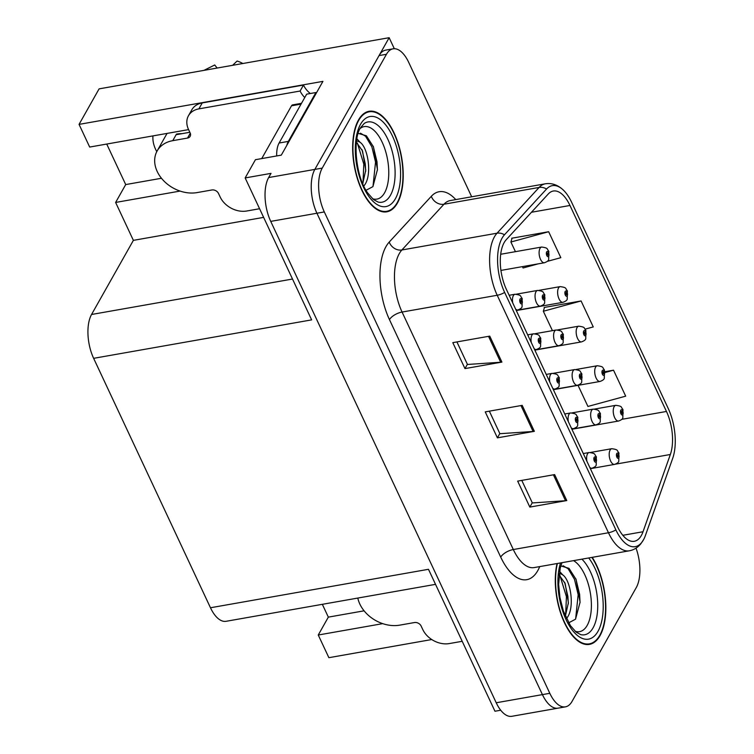 <?xml version="1.0" encoding="UTF-8"?>
<svg xmlns="http://www.w3.org/2000/svg" width="754" height="754" viewBox="0 0 754 754"><rect width="100%" height="100%" fill="white"/><g stroke="black" fill="none" stroke-linecap="round" stroke-linejoin="round"><path stroke-width="1.13" d="M152.949 135.899A34.024 26.051 -150.6 0 0 155.597 149.311A34.024 26.051 -150.6 0 0 156.785 151.611M188.585 129.613L89.679 147.058L79.057 124.382L322.929 81.366L281.299 155.136L255.436 159.697L245.154 177.935L271.016 173.373L268.66 177.548A31.904 15.023 80 0 0 270.733 221.384L496.226 702.766A31.904 15.023 80 0 0 511.853 716.3L558.045 708.157A31.904 15.023 80 0 1 542.418 694.613A31.904 15.023 80 0 0 558.045 708.157L565.434 706.847A31.904 15.023 80 0 0 572.06 701.399L636.272 587.573A31.904 15.023 80 0 0 636.018 548.139M435.529 584.35L226.106 621.296A31.904 15.023 -100 0 1 210.47 607.762L93.637 358.329L311.638 319.875L245.154 177.935M500.722 710.221L494.963 711.239L428.479 569.298L210.47 607.762M322.335 604.322L328.339 617.13L318.254 635.009L328.876 657.686L431.75 639.533M471.674 196.785L408.706 62.365A31.904 15.023 80 0 0 393.079 48.822A31.904 15.023 80 0 0 386.453 54.279L322.241 168.095A31.904 15.023 80 0 0 324.314 211.94L316.925 213.241L542.418 694.613L316.925 213.241A31.904 15.023 80 0 1 314.852 169.396A31.904 15.023 80 0 0 316.925 213.241L270.733 221.384M79.057 124.382L99.094 88.868L389.149 37.7L314.852 169.396L379.064 55.579A31.904 15.023 80 0 1 385.69 50.122L393.079 48.822M394.314 48.718L389.149 37.7M93.637 358.329A31.904 15.023 -100 0 1 91.554 314.484L133.383 240.356L263.627 217.378M133.383 240.356L115.626 202.449L180.083 191.073M318.254 635.009L382.712 623.643M106.729 144.052L125.711 184.57L115.626 202.449M328.339 617.13L364.088 610.825M125.711 184.57L161.469 178.264M557.055 563.549A51.036 24.043 80 0 0 562.541 618.355A51.036 24.043 80 0 0 589.439 644.378A51.036 24.043 80 0 0 600.024 635.66A51.036 24.043 80 0 0 592.21 557.347M397.405 203.099A51.036 24.043 80 0 0 398.546 144.598A51.036 24.043 80 0 0 369.074 111.29A51.036 24.043 80 0 0 358.48 120.009A51.036 24.043 80 0 0 357.339 178.519A51.036 24.043 80 0 0 386.811 211.817A51.036 24.043 80 0 0 397.405 203.099M641.352 535.472A34.024 16.023 -100 0 1 634.293 541.287A34.024 16.023 -100 0 1 617.62 526.848L506.377 289.357A34.024 16.023 -100 0 1 506.226 239.706L548.299 193.957A34.024 16.023 -100 0 1 553.295 191.026A34.024 16.023 -100 0 1 569.967 205.474L666.461 411.458A34.024 16.023 -100 0 1 670.344 454.492L643.021 531.74A34.024 16.023 -100 0 1 641.352 535.472M643.435 539.921A39.491 18.605 80 0 0 643.812 539.223A39.491 18.605 80 0 0 645.377 535.585L672.7 458.338A39.491 18.605 80 0 0 668.185 408.395L571.692 202.402A39.491 18.605 80 0 0 562.946 189.706A39.491 18.605 80 0 0 546.546 189.037L504.473 234.786A39.491 18.605 80 0 0 504.643 292.42L615.895 529.911A39.491 18.605 80 0 0 643.435 539.921M489.751 336.124L452.805 342.646L464.964 368.602L501.919 362.09L489.751 336.124M456.915 341.92L467.471 364.465L500.675 362.24A8.511 3.732 -25.1 0 0 501.919 362.09M467.395 364.305L464.964 368.602M554.624 474.596L517.668 481.118L529.836 507.084L566.782 500.562L554.624 474.596M521.777 480.392L532.343 502.937L565.538 500.722A8.511 3.732 -25.1 0 0 566.782 500.562M532.258 502.777L529.836 507.084M522.192 405.36L485.237 411.882L497.404 437.848L534.35 431.326L522.192 405.36M489.346 411.156L499.902 433.701L533.106 431.476A8.511 3.732 -25.1 0 0 534.35 431.326M499.827 433.541L497.404 437.848M324.314 211.94L549.807 693.312A31.904 15.023 80 0 0 565.434 706.847M578.045 385.341L587.931 406.453L625.688 396.161L613.53 370.195L604.953 371.703M547.31 261.365L560.825 257.679L548.658 231.723L511.712 238.236L511.919 238.688M585.123 329.14L593.257 326.925L581.089 300.959L544.143 307.472L544.35 307.924M581.089 300.959L543.332 311.251L552.428 330.648M543.332 311.251L544.511 307.406M613.53 370.195L605.123 372.485M548.658 231.723L510.901 242.015L515.425 251.666M522.437 266.633L523.069 267.981L538.215 263.843M510.901 242.015L512.079 238.17M571.909 429.262L618.572 421.024A7.974 3.761 -100 0 1 613.963 415.822A7.974 3.761 -100 0 1 614.142 406.679A7.974 3.761 -100 0 1 615.801 405.322C622.879 406.283 620.731 407.122 622.738 409.215A5.316 2.507 153.4 0 1 622.597 410.779A2.658 1.254 80 0 0 620.787 410.195A2.658 1.254 80 0 0 620.966 413.852A2.658 1.254 80 0 0 622.813 414.521A2.658 1.254 80 0 0 622.691 410.968L622.154 411.797A1.065 0.5 -100 0 1 622.21 413.22A1.065 0.5 -100 0 1 621.984 413.409A1.065 0.5 -100 0 1 621.371 412.711A1.065 0.5 -100 0 1 621.4 411.496A1.065 0.5 -100 0 1 621.616 411.316A1.065 0.5 -100 0 1 622.125 411.722L622.597 410.779M621.277 411.957L622.154 411.797M622.691 410.968A5.316 2.149 -23.7 0 0 622.936 409.648A5.316 2.149 -23.7 0 0 622.823 409.46M621.287 411.873L622.125 411.722M590.373 468.668L614.519 464.407A7.974 3.761 -100 0 1 609.92 459.205A7.974 3.761 -100 0 1 610.099 450.063A7.974 3.761 -100 0 1 611.748 448.705C618.836 449.667 616.687 450.506 618.685 452.598A5.316 2.507 153.4 0 1 618.553 454.162A2.658 1.254 80 0 0 616.744 453.578A2.658 1.254 80 0 0 616.913 457.235A2.658 1.254 80 0 0 618.77 457.904A2.658 1.254 80 0 0 618.638 454.351L618.11 455.18A1.065 0.5 -100 0 1 618.167 456.604A1.065 0.5 -100 0 1 617.941 456.792A1.065 0.5 -100 0 1 617.328 456.095A1.065 0.5 -100 0 1 617.347 454.879A1.065 0.5 -100 0 1 617.573 454.7A1.065 0.5 -100 0 1 618.073 455.105L618.553 454.162M617.234 455.341L618.11 455.18M618.638 454.351A5.316 2.149 -23.7 0 0 618.893 453.031A5.316 2.149 -23.7 0 0 618.78 452.843M617.243 455.256L618.073 455.105M586.904 461.269A7.974 3.761 -100 0 1 587.517 453.88A7.974 3.761 -100 0 1 589.176 452.513C596.254 453.484 594.105 454.313 596.103 456.406A5.316 2.507 153.4 0 1 595.971 457.97A2.658 1.254 80 0 0 594.161 457.395A2.658 1.254 80 0 0 594.331 461.043A2.658 1.254 80 0 0 596.188 461.721A2.658 1.254 80 0 0 596.056 458.159L595.528 458.998A1.065 0.5 -100 0 1 595.585 460.421A1.065 0.5 -100 0 1 595.358 460.6A1.065 0.5 -100 0 1 594.746 459.912A1.065 0.5 -100 0 1 594.774 458.686A1.065 0.5 -100 0 1 594.991 458.507A1.065 0.5 -100 0 1 595.49 458.922L595.971 457.97M594.652 459.158L595.528 458.998M596.056 458.159A5.316 2.149 -23.7 0 0 596.31 456.839A5.316 2.149 -23.7 0 0 596.197 456.651M594.661 459.073L595.49 458.922M357.811 598.063A31.904 24.42 -150.6 0 0 359.846 604.077A31.904 24.42 -150.6 0 0 399.714 625.151L414.493 622.54A5.316 4.072 29.4 0 1 421.137 626.056L422.768 629.515A21.263 16.277 29.4 0 0 449.346 643.567L462.202 641.296M553.37 389.686L600.033 381.458A7.974 3.761 -100 0 1 595.434 376.255A7.974 3.761 -100 0 1 595.603 367.113A7.974 3.761 -100 0 1 597.262 365.747C604.34 366.717 602.201 367.547 604.199 369.639A5.316 2.507 153.4 0 1 604.067 371.204A2.658 1.254 80 0 0 602.258 370.629A2.658 1.254 80 0 0 602.427 374.276A2.658 1.254 80 0 0 604.284 374.955A2.658 1.254 80 0 0 604.152 371.392L603.624 372.231A1.065 0.5 -100 0 1 603.671 373.654A1.065 0.5 -100 0 1 603.454 373.833A1.065 0.5 -100 0 1 602.842 373.145A1.065 0.5 -100 0 1 602.861 371.92A1.065 0.5 -100 0 1 603.087 371.741A1.065 0.5 -100 0 1 603.586 372.156L604.067 371.204M602.748 372.391L603.624 372.231M604.152 371.392A5.316 2.149 -23.7 0 0 604.406 370.073A5.316 2.149 -23.7 0 0 604.293 369.884M602.748 372.306L603.586 372.156M534.84 350.12L581.494 341.892A7.974 3.761 -100 0 1 576.895 336.689A7.974 3.761 -100 0 1 577.074 327.547A7.974 3.761 -100 0 1 578.723 326.18C585.811 327.142 583.662 327.981 585.66 330.073A5.316 2.507 153.4 0 1 585.528 331.637A2.658 1.254 80 0 0 583.719 331.053A2.658 1.254 80 0 0 583.888 334.71A2.658 1.254 80 0 0 585.745 335.389A2.658 1.254 80 0 0 585.613 331.826L585.085 332.665A1.065 0.5 -100 0 1 585.142 334.088A1.065 0.5 -100 0 1 584.916 334.267A1.065 0.5 -100 0 1 584.303 333.57A1.065 0.5 -100 0 1 584.331 332.354A1.065 0.5 -100 0 1 584.548 332.175A1.065 0.5 -100 0 1 585.047 332.589L585.528 331.637M584.209 332.816L585.085 332.665M585.613 331.826A5.316 2.149 -23.7 0 0 585.867 330.506A5.316 2.149 -23.7 0 0 585.754 330.318M584.218 332.731L585.047 332.589M516.301 310.554L562.965 302.316A7.974 3.761 -100 0 1 558.356 297.114A7.974 3.761 -100 0 1 558.535 287.971A7.974 3.761 -100 0 1 560.194 286.614C567.272 287.576 565.123 288.414 567.131 290.507A5.316 2.507 153.4 0 1 566.989 292.071A2.658 1.254 80 0 0 565.18 291.487A2.658 1.254 80 0 0 565.359 295.144A2.658 1.254 80 0 0 567.206 295.813A2.658 1.254 80 0 0 567.083 292.26L566.546 293.089A1.065 0.5 -100 0 1 566.603 294.512A1.065 0.5 -100 0 1 566.377 294.701A1.065 0.5 -100 0 1 565.764 294.003A1.065 0.5 -100 0 1 565.792 292.788A1.065 0.5 -100 0 1 566.009 292.609A1.065 0.5 -100 0 1 566.518 293.014L566.989 292.071M565.67 293.249L566.546 293.089M567.083 292.26A5.316 2.149 -23.7 0 0 567.328 290.94A5.316 2.149 -23.7 0 0 567.215 290.752M565.679 293.165L566.518 293.014M500.929 270.422L544.426 262.75A7.974 3.761 -100 0 1 539.826 257.548A7.974 3.761 -100 0 1 540.005 248.405A7.974 3.761 -100 0 1 541.655 247.039C548.733 248.009 546.593 248.839 548.592 250.931A5.316 2.507 153.4 0 1 548.46 252.496A2.658 1.254 80 0 0 546.65 251.921A2.658 1.254 80 0 0 546.82 255.568A2.658 1.254 80 0 0 548.676 256.247A2.658 1.254 80 0 0 548.544 252.684L548.017 253.523A1.065 0.5 -100 0 1 548.064 254.946A1.065 0.5 -100 0 1 547.847 255.125A1.065 0.5 -100 0 1 547.234 254.437A1.065 0.5 -100 0 1 547.253 253.212A1.065 0.5 -100 0 1 547.479 253.033A1.065 0.5 -100 0 1 547.979 253.448L548.46 252.496M547.14 253.683L548.017 253.523M548.544 252.684A5.316 2.149 -23.7 0 0 548.799 251.365A5.316 2.149 -23.7 0 0 548.686 251.176M547.15 253.598L547.979 253.448M571.834 429.101L595.99 424.841A7.974 3.761 -100 0 1 591.381 419.639A7.974 3.761 -100 0 1 591.56 410.496A7.974 3.761 -100 0 1 593.219 409.13C600.297 410.101 598.148 410.93 600.156 413.022A5.316 2.507 153.4 0 1 600.014 414.587A2.658 1.254 80 0 0 598.205 414.012A2.658 1.254 80 0 0 598.384 417.659A2.658 1.254 80 0 0 600.231 418.338A2.658 1.254 80 0 0 600.109 414.775L599.571 415.614A1.065 0.5 -100 0 1 599.628 417.037A1.065 0.5 -100 0 1 599.402 417.216A1.065 0.5 -100 0 1 598.789 416.528A1.065 0.5 -100 0 1 598.817 415.303A1.065 0.5 -100 0 1 599.034 415.124A1.065 0.5 -100 0 1 599.543 415.539L600.014 414.587M598.695 415.774L599.571 415.614M600.109 414.775A5.316 2.149 -23.7 0 0 600.354 413.456A5.316 2.149 -23.7 0 0 600.241 413.267M598.704 415.69L599.543 415.539M553.295 389.535L577.451 385.275A7.974 3.761 -100 0 1 572.851 380.073A7.974 3.761 -100 0 1 573.031 370.93A7.974 3.761 -100 0 1 574.68 369.564C581.758 370.525 579.619 371.364 581.617 373.456A5.316 2.507 153.4 0 1 581.485 375.021A2.658 1.254 80 0 0 579.675 374.436A2.658 1.254 80 0 0 579.845 378.093A2.658 1.254 80 0 0 581.702 378.772A2.658 1.254 80 0 0 581.57 375.209L581.042 376.048A1.065 0.5 -100 0 1 581.089 377.471A1.065 0.5 -100 0 1 580.872 377.65A1.065 0.5 -100 0 1 580.26 376.953A1.065 0.5 -100 0 1 580.278 375.737A1.065 0.5 -100 0 1 580.505 375.558A1.065 0.5 -100 0 1 581.004 375.973L581.485 375.021M580.165 376.199L581.042 376.048M581.57 375.209A5.316 2.149 -23.7 0 0 581.824 373.89A5.316 2.149 -23.7 0 0 581.711 373.701M580.165 376.114L581.004 375.973M534.765 349.96L558.921 345.7A7.974 3.761 -100 0 1 554.313 340.497A7.974 3.761 -100 0 1 554.492 331.355A7.974 3.761 -100 0 1 556.15 329.998C563.229 330.959 561.08 331.798 563.078 333.89A5.316 2.507 153.4 0 1 562.946 335.455A2.658 1.254 80 0 0 561.136 334.87A2.658 1.254 80 0 0 561.306 338.527A2.658 1.254 80 0 0 563.163 339.196A2.658 1.254 80 0 0 563.031 335.643L562.503 336.473A1.065 0.5 -100 0 1 562.559 337.896A1.065 0.5 -100 0 1 562.333 338.084A1.065 0.5 -100 0 1 561.721 337.387A1.065 0.5 -100 0 1 561.749 336.171A1.065 0.5 -100 0 1 561.966 335.992A1.065 0.5 -100 0 1 562.465 336.397L562.946 335.455M561.626 336.633L562.503 336.473M563.031 335.643A5.316 2.149 -23.7 0 0 563.285 334.324A5.316 2.149 -23.7 0 0 563.172 334.135M561.636 336.548L562.465 336.397M516.226 310.394L540.382 306.133A7.974 3.761 -100 0 1 535.774 300.931A7.974 3.761 -100 0 1 535.953 291.789A7.974 3.761 -100 0 1 537.611 290.422C544.69 291.393 542.541 292.222 544.548 294.314A5.316 2.507 153.4 0 1 544.407 295.879A2.658 1.254 80 0 0 542.597 295.304A2.658 1.254 80 0 0 542.776 298.952A2.658 1.254 80 0 0 544.624 299.63A2.658 1.254 80 0 0 544.501 296.068L543.964 296.906A1.065 0.5 -100 0 1 544.02 298.33A1.065 0.5 -100 0 1 543.804 298.509A1.065 0.5 -100 0 1 543.182 297.821A1.065 0.5 -100 0 1 543.21 296.595A1.065 0.5 -100 0 1 543.427 296.416A1.065 0.5 -100 0 1 543.936 296.831L544.407 295.879M543.087 297.067L543.964 296.906M544.501 296.068A5.316 2.149 -23.7 0 0 544.746 294.748A5.316 2.149 -23.7 0 0 544.633 294.56M543.097 296.982L543.936 296.831M568.365 421.693A7.974 3.761 -100 0 1 568.978 414.314A7.974 3.761 -100 0 1 570.637 412.947C577.715 413.908 575.566 414.747 577.573 416.839A5.316 2.507 153.4 0 1 577.432 418.404A2.658 1.254 80 0 0 575.622 417.82A2.658 1.254 80 0 0 575.802 421.477A2.658 1.254 80 0 0 577.649 422.155A2.658 1.254 80 0 0 577.526 418.593L576.989 419.431A1.065 0.5 -100 0 1 577.046 420.855A1.065 0.5 -100 0 1 576.819 421.034A1.065 0.5 -100 0 1 576.207 420.336A1.065 0.5 -100 0 1 576.235 419.12A1.065 0.5 -100 0 1 576.452 418.941A1.065 0.5 -100 0 1 576.961 419.356L577.432 418.404M576.113 419.582L576.989 419.431M577.526 418.593A5.316 2.149 -23.7 0 0 577.771 417.273A5.316 2.149 -23.7 0 0 577.658 417.085M576.122 419.497L576.961 419.356M549.826 382.127A7.974 3.761 -100 0 1 550.448 374.738A7.974 3.761 -100 0 1 552.098 373.381C559.185 374.342 557.036 375.181 559.034 377.273A5.316 2.507 153.4 0 1 558.903 378.838A2.658 1.254 80 0 0 557.093 378.254A2.658 1.254 80 0 0 557.263 381.91A2.658 1.254 80 0 0 559.119 382.58A2.658 1.254 80 0 0 558.987 379.026L558.46 379.856A1.065 0.5 -100 0 1 558.507 381.279A1.065 0.5 -100 0 1 558.29 381.467A1.065 0.5 -100 0 1 557.677 380.77A1.065 0.5 -100 0 1 557.696 379.554A1.065 0.5 -100 0 1 557.922 379.375A1.065 0.5 -100 0 1 558.422 379.78L558.903 378.838M557.583 380.016L558.46 379.856M558.987 379.026A5.316 2.149 -23.7 0 0 559.242 377.707A5.316 2.149 -23.7 0 0 559.129 377.518M557.592 379.931L558.422 379.78M531.297 342.561A7.974 3.761 -100 0 1 531.909 335.172A7.974 3.761 -100 0 1 533.568 333.805C540.646 334.776 538.497 335.605 540.495 337.698A5.316 2.507 153.4 0 1 540.364 339.262A2.658 1.254 80 0 0 538.554 338.687A2.658 1.254 80 0 0 538.724 342.335A2.658 1.254 80 0 0 540.58 343.013A2.658 1.254 80 0 0 540.448 339.451L539.921 340.29A1.065 0.5 -100 0 1 539.977 341.713A1.065 0.5 -100 0 1 539.751 341.892A1.065 0.5 -100 0 1 539.138 341.204A1.065 0.5 -100 0 1 539.167 339.979A1.065 0.5 -100 0 1 539.383 339.8A1.065 0.5 -100 0 1 539.883 340.214L540.364 339.262M539.044 340.45L539.921 340.29M540.448 339.451A5.316 2.149 -23.7 0 0 540.703 338.131A5.316 2.149 -23.7 0 0 540.59 337.943M539.053 340.365L539.883 340.214M512.758 302.985A7.974 3.761 -100 0 1 513.37 295.606A7.974 3.761 -100 0 1 515.029 294.239C522.107 295.2 519.958 296.039 521.966 298.132A5.316 2.507 153.4 0 1 521.825 299.696A2.658 1.254 80 0 0 520.015 299.112A2.658 1.254 80 0 0 520.194 302.769A2.658 1.254 80 0 0 522.051 303.447A2.658 1.254 80 0 0 521.919 299.885L521.382 300.723A1.065 0.5 -100 0 1 521.438 302.147A1.065 0.5 -100 0 1 521.221 302.326A1.065 0.5 -100 0 1 520.599 301.628A1.065 0.5 -100 0 1 520.628 300.412A1.065 0.5 -100 0 1 520.844 300.233A1.065 0.5 -100 0 1 521.353 300.648L521.825 299.696M520.505 300.874L521.382 300.723M521.919 299.885A5.316 2.149 -23.7 0 0 522.164 298.565A5.316 2.149 -23.7 0 0 522.051 298.377M520.514 300.789L521.353 300.648M573.549 560.637A36.795 17.333 -100 0 1 589.751 589.854A36.795 17.333 -100 0 1 587.206 625.368A36.795 17.333 -100 0 1 575.142 631.277M567.819 623.285L575.538 619.204L580.071 602.182L576.075 579.411L569.006 568.346L561.268 566.056M591.871 557.404A50.509 23.789 -100 0 1 599.826 635.226A50.509 23.789 -100 0 1 589.345 643.859A50.509 23.789 -100 0 1 562.644 617.894A50.509 23.789 -100 0 1 557.385 563.492M559.534 571.344L562.738 574.897A24.034 11.319 80 0 0 559.185 573.634M562.738 574.897C570.731 580.175 574.906 607.583 567.149 617.667L566.452 618.61M559.034 574.868L565.132 583.445L568.393 602.616L565.368 616.197M563.059 565.736L568.167 568.789L574.491 579.374L578.167 594.652L575.613 619.091M559.949 575.528L566.433 596.725L565.604 615.716M575.943 579.072L579.628 594.397L580.052 602.682M564.633 582.276L567.894 596.461L568.337 603.86M188.462 115.739A21.263 16.277 29.4 0 1 198.877 108.878L202.242 102.921A21.263 16.277 29.4 0 0 191.827 109.782L188.462 115.739A21.263 16.277 29.4 0 0 188.519 129.452L190.14 132.911A5.316 4.072 29.4 0 1 190.149 136.342A5.316 4.072 29.4 0 1 187.548 138.057L172.77 140.659A31.904 24.42 -150.6 0 0 157.143 150.951A31.904 24.42 -150.6 0 0 157.218 171.516A31.904 24.42 -150.6 0 0 197.086 192.59L211.865 189.98A5.316 4.072 29.4 0 1 218.519 193.495L220.14 196.954A21.263 16.277 29.4 0 0 246.718 211.007L259.574 208.735M176.7 134.598L176.464 134.108L176.125 134.702L189.838 132.28M176.464 134.108A31.904 24.42 29.4 0 1 182.082 133.647M217.133 68.039L214.73 64.976L203.919 70.376M242.854 63.506A24.458 18.718 -150.6 0 0 237.114 61.027L232.609 65.315M202.242 102.921L303.485 85.061A21.263 16.277 -150.6 0 0 310.309 93.515M304.767 97.53A21.263 16.277 29.4 0 1 300.12 91.027L303.485 85.061M198.877 108.878L300.12 91.027M286.784 145.428A21.263 10.019 -100 0 1 288.339 141.394L315.907 92.535A21.263 10.019 80 0 0 316.218 93.251M288.339 141.394L279.103 143.024A21.263 10.019 80 0 0 276.699 155.955M315.907 92.535L306.671 94.156L279.103 143.024M360.129 128.5A36.795 17.333 -100 0 1 383.965 146.446A36.795 17.333 -100 0 1 384.578 192.807A36.795 17.333 -100 0 1 372.514 198.717M365.19 190.724L372.91 186.643L377.443 169.622L373.456 146.842L366.378 135.786L358.64 133.496M397.198 202.666A50.509 23.789 -100 0 1 386.717 211.299A50.509 23.789 -100 0 1 357.556 178.34A50.509 23.789 -100 0 1 358.687 120.442A50.509 23.789 -100 0 1 369.168 111.818A50.509 23.789 -100 0 1 398.329 144.768A50.509 23.789 -100 0 1 397.198 202.666M356.906 138.774L360.11 142.336A24.034 11.319 80 0 0 356.557 141.073M360.11 142.336C368.112 147.605 372.278 175.013 364.521 185.107L363.824 186.049M356.406 142.308L362.504 150.885L365.765 170.055L362.74 183.637M301.496 103.326L292.618 104.891A5.316 2.507 80 0 0 291.515 105.805L261.732 158.594M360.431 133.175L365.539 136.229L371.863 146.804L375.539 162.091L372.985 186.53M357.321 142.968L363.805 164.155L362.976 183.156M373.315 146.512L377 161.827L377.434 170.121M362.014 149.716L365.275 163.901L365.709 171.299M496.226 702.766L549.807 693.312M268.66 177.548L322.241 168.095M91.554 314.484L292.505 279.037M539.713 566.603A53.166 25.042 -100 0 1 500.722 557.121L389.469 319.639A10.631 4.665 154.9 0 1 402.071 312.052L513.314 549.534A42.535 20.038 80 0 0 534.152 567.583L629.298 550.806A42.535 20.038 -100 0 1 608.469 532.748A10.631 4.665 -25.1 0 0 615.895 529.911M389.469 319.639A53.166 25.042 -100 0 1 386.01 246.567A53.166 25.042 -100 0 1 389.243 242.053L431.316 196.304A53.166 25.042 -100 0 1 455.765 199.593M399.3 253.598A42.535 20.038 80 0 0 402.071 312.052L497.216 295.266A42.535 20.038 -100 0 1 497.027 233.203L539.11 187.444A42.535 20.038 -100 0 1 545.349 183.797L450.204 200.573A42.535 20.038 80 0 0 443.965 204.23L401.882 249.979A42.535 20.038 80 0 0 399.3 253.598M546.546 189.037A10.631 8.822 -137.4 0 0 539.11 187.444L443.965 204.23A10.631 8.822 42.6 0 1 431.316 196.304M504.473 234.786A10.631 8.822 -137.4 0 0 497.027 233.203L401.882 249.979A10.631 8.822 42.6 0 1 389.243 242.053M504.643 292.42A10.631 4.665 154.9 0 1 497.216 295.266L608.469 532.748L513.314 549.534A10.631 4.665 154.9 0 0 500.722 557.121M386.453 54.279L379.064 55.579M569.967 205.474L531.466 212.26M643.021 531.74L622.813 535.302M670.344 454.492L615.424 464.181M666.461 411.458L621.786 419.337M520.976 405.577L533.106 431.476M553.408 474.813L565.538 500.722M488.535 336.341L500.675 362.24M590.297 468.517L591.937 468.225A7.974 3.761 -100 0 1 589.76 467.367M571.758 428.941L573.408 428.658A7.974 3.761 -100 0 1 571.221 427.801M553.229 389.375L554.869 389.083A7.974 3.761 -100 0 1 552.691 388.225M534.69 349.809L536.339 349.517A7.974 3.761 -100 0 1 534.152 348.659M516.151 310.233L517.8 309.951A7.974 3.761 -100 0 1 515.613 309.093M581.899 559.166A40.744 19.189 -100 0 1 593.096 627.809A40.744 19.189 -100 0 1 580.731 634.632L576.094 632.106L570.382 625.584L563.379 611.023L559.92 597.432L558.639 584.322L560.203 568.148L561.994 562.673M588.714 557.96A45.721 21.536 -100 0 1 597.997 631.334A45.721 21.536 -100 0 1 567.979 623.435A45.721 21.536 -100 0 1 560.542 562.927M172.77 140.659L176.125 134.702M187.548 138.057L190.272 133.222M364.239 123.43A40.744 19.189 -100 0 1 390.129 144.815A40.744 19.189 -100 0 1 390.468 195.248A40.744 19.189 -100 0 1 378.112 202.072L373.466 199.546L367.754 193.024C355.728 177.049 352.438 139.339 360.525 127.765L364.239 123.43M395.379 198.773A45.721 21.536 -100 0 1 363.485 187.18A45.721 21.536 -100 0 1 360.506 124.344A45.721 21.536 -100 0 1 392.4 135.927A45.721 21.536 -100 0 1 395.379 198.773M291.515 105.805L301.053 104.118M643.812 539.223L640.843 543.775C637.677 547.611 633.831 549.958 629.298 550.806M562.946 189.706C557.536 184.796 551.664 182.826 545.349 183.797M618.572 421.024C621.136 420.091 622.559 419.064 622.832 417.952L622.936 409.648M594.623 409.054L615.801 405.322M614.519 464.407C617.092 463.465 618.506 462.447 618.78 461.335L618.893 453.031M590.571 452.438L611.748 448.705M591.937 468.225C594.51 467.282 595.924 466.255 596.197 465.143L596.31 456.839M583.285 453.559L589.176 452.513M600.033 381.458C602.597 380.516 604.02 379.488 604.293 378.385L604.406 370.073M576.084 369.488L597.262 365.747M581.494 341.892C584.067 340.949 585.481 339.922 585.754 338.81L585.867 330.506M557.545 329.913L578.723 326.18M562.965 302.316C565.528 301.383 566.951 300.356 567.225 299.244L567.328 290.94M539.016 290.347L560.194 286.614M544.426 262.75C546.999 261.808 548.412 260.78 548.686 259.678L548.799 251.365M500.694 254.268L541.655 247.039M595.99 424.841C598.553 423.899 599.977 422.871 600.25 421.769L600.354 413.456M572.041 412.872L593.219 409.13M577.451 385.275C580.024 384.333 581.438 383.305 581.711 382.193L581.824 373.89M553.502 373.296L574.68 369.564M558.921 345.7C561.485 344.757 562.899 343.739 563.172 342.627L563.285 334.324M534.963 333.73L556.15 329.998M540.382 306.133C542.946 305.191 544.369 304.164 544.642 303.051L544.746 294.748M516.433 294.164L537.611 290.422M573.408 428.658C575.971 427.716 577.394 426.689 577.668 425.576L577.771 417.273M564.755 413.984L570.637 412.947M554.869 389.083C557.442 388.14 558.855 387.122 559.129 386.01L559.242 377.707M546.216 374.418L552.098 373.381M536.339 349.517C538.903 348.574 540.326 347.547 540.59 346.435L540.703 338.131M527.677 334.851L533.568 333.805M517.8 309.951C520.364 309.008 521.787 307.981 522.06 306.869L522.164 298.565M509.148 295.276L515.029 294.239M589.345 643.859L585.933 644.463M575.839 578.799L576.075 579.411M157.143 150.951L167.039 133.411M386.717 211.299L383.305 211.893M369.168 111.818L365.756 112.412M373.211 146.238L373.456 146.842"/></g></svg>
